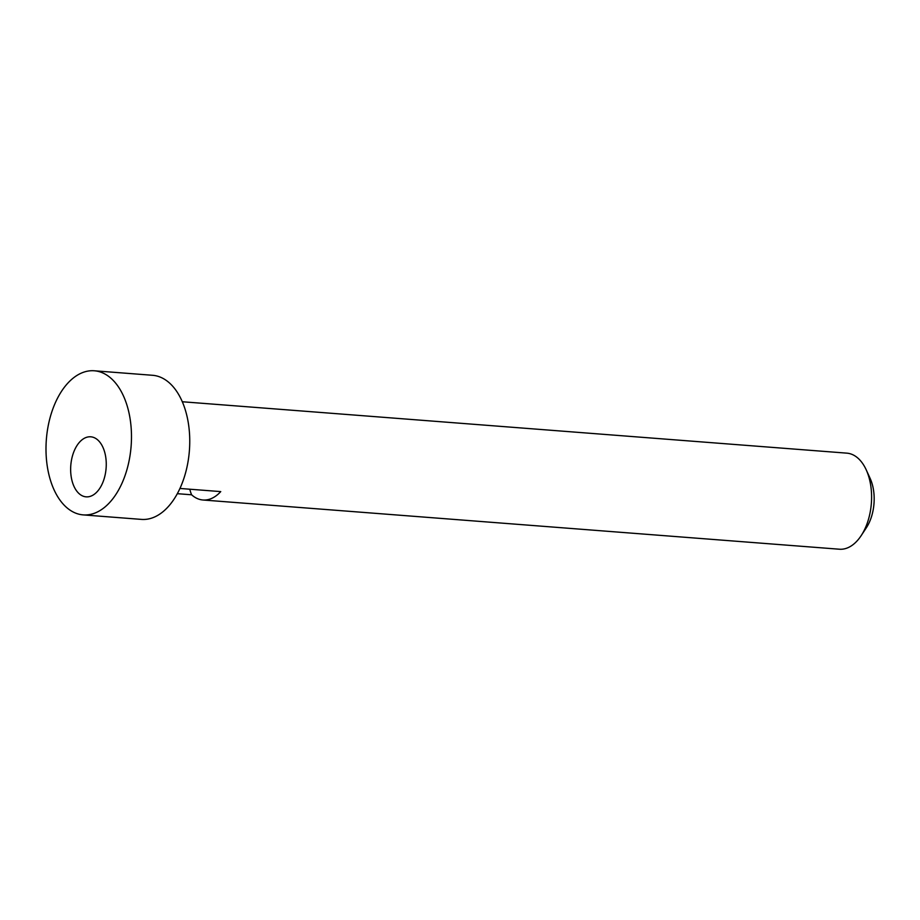 <?xml version="1.0" encoding="UTF-8"?>
<svg xmlns="http://www.w3.org/2000/svg" width="920" height="920" viewBox="0 0 920 920"><rect width="100%" height="100%" fill="white"/><g stroke="black" fill="none" stroke-linecap="round" stroke-linejoin="round"><path stroke-width="1.38" d="M179.929 488.451L220.742 491.602A48.173 28.336 94.4 0 1 202.952 499.997L839.385 549.217A48.173 28.336 -85.6 0 0 861.108 535.727A48.173 28.336 -85.6 0 0 866.203 469.809A48.173 28.336 -85.6 0 0 846.814 453.146L182.321 401.752M202.952 499.997A48.173 28.336 94.4 0 1 191.601 494.787L177.318 493.683M861.108 535.727L866.306 527.838A36.133 21.252 -85.6 0 0 870.136 478.4L866.203 469.809M83.168 514.889L141.438 519.397A72.266 42.515 -85.6 0 0 189.393 450.627A72.266 42.515 -85.6 0 0 152.582 375.291L94.311 370.783A72.266 42.515 -85.6 0 0 46 447.499A72.266 42.515 -85.6 0 0 83.168 514.889A72.266 42.515 -85.6 0 0 131.123 446.119A72.266 42.515 -85.6 0 0 94.311 370.783M70.644 468.774A30.107 17.71 -85.6 0 0 86.123 496.846A30.107 17.71 -85.6 0 0 106.11 468.199A30.107 17.71 -85.6 0 0 90.77 436.804A30.107 17.71 -85.6 0 0 70.644 468.774M189.784 489.21A30.107 17.71 -85.6 0 0 191.601 494.787"/></g></svg>
